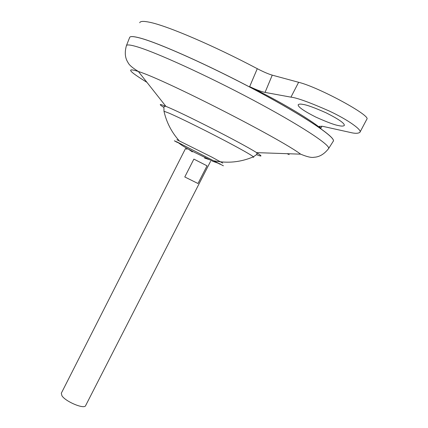 <?xml version="1.0" encoding="UTF-8"?>
<svg xmlns="http://www.w3.org/2000/svg" width="428" height="428" viewBox="0 0 428 428"><rect width="100%" height="100%" fill="white"/><g stroke="black" fill="none" stroke-linecap="round" stroke-linejoin="round"><path stroke-width="0.64" d="M220.147 164.256L218.564 163.485M177.476 142.513L174.34 140.801L177.599 142.224L223.411 165.802M176.919 139.726L211.764 157.081L222.763 163.089M338.601 125.586C341.458 126.292 343.363 126.255 344.315 125.474C344.786 123.392 338.703 119.171 326.066 112.805C314.436 107.658 306.806 104.876 303.19 104.459C300.649 103.902 298.99 103.988 298.204 104.726C297.749 106.759 303.602 110.873 315.762 117.058C327.083 122.151 334.696 124.997 338.601 125.586M185.49 148.602L61.311 393.236L61.926 395.745C65.564 401.694 84.466 409.537 85.621 405.626L210.576 161.308M185.522 148.543L187.095 149.276M130.524 36.787C131.926 36.305 134.964 36.685 139.646 37.921C158.06 42.688 207.168 64.484 253.456 89.013C299.803 113.548 332.091 134.718 333.316 140.111M129.582 37.664L129.716 37.332C130.412 36.182 133.713 36.385 139.608 37.937C158.585 42.821 210.544 66.051 257.875 91.399C305.276 116.748 335.6 137.345 333.348 141.09L333.161 141.39M164.149 111.97L163.983 111.237L168.627 112.981C179.487 117.529 211.368 133.349 232.65 144.803C244.634 151.25 251.557 155.252 253.413 156.803L253.681 157.269L252.723 157.103M129.598 37.621L129.614 37.557C129.989 36.139 133.322 36.257 139.624 37.91C158.783 42.832 211.705 66.549 259.347 92.148C307.063 117.754 336.654 138.121 333.23 141.299L333.182 141.352M139.705 22.748C140.245 21.106 143.685 20.972 150.014 22.342C167.498 25.942 213.433 45.507 257.281 68.689C263.418 71.877 268.404 74.028 272.245 75.146L298.626 82.288C318.774 87.194 371.579 115.897 366.828 119.209L359.932 132.279C362.345 130.289 348.815 120.156 329.084 110.943C309.519 102.34 296.807 97.739 290.938 97.151L265.05 92.405C261.053 91.581 255.928 89.65 249.658 86.617C279.917 101.468 307.818 117.978 320.877 128.363L319.347 126.319L322.664 126.319L349.981 132.375C354.919 133.632 358.236 133.6 359.932 132.279M321.786 126.148L320.877 128.363M249.658 86.617L257.281 68.689M163.753 107.369C158.542 104.047 159.12 103.656 165.481 106.203L163.908 106.754L163.983 111.237C166.476 122.29 171.494 132.065 179.032 140.571M207.034 165.834L197.998 183.51L184.784 176.962L193.879 159.104L207.034 165.834L193.879 159.104M197.998 183.51L184.784 176.962M126.346 45.839L126.463 45.518C127.105 44.512 130.326 44.838 136.131 46.508C154.797 51.788 206.2 75.109 253.199 100.141C300.269 125.185 330.619 145.204 328.64 148.527L328.447 148.816M289.178 154.578L287.022 153.689M146.751 82.219C128.582 71.075 125.784 67.49 138.356 71.471L139.079 71.722C165.968 80.33 279.356 138.196 300.649 154.166C307.036 156.814 311.488 157.852 314.008 157.274C316.319 157.119 322.396 156.621 328.64 148.527L333.348 141.09M129.716 37.332L126.463 45.518C123.585 55.319 126.758 60.53 127.988 62.493C128.999 64.869 132.455 67.865 138.356 71.471L165.92 106.379C182.392 112.928 242.376 143.519 256.607 152.63C262.407 156.284 262.434 156.98 256.682 154.722M272.245 75.146L265.05 92.405M290.938 97.151L298.626 82.288M188.181 148.987L192.333 151.886L188.181 148.987M204.547 158.028L208.65 159.419L204.547 158.028M177.599 142.224C182.499 145.771 181.739 145.541 193.542 151.86L212.957 161.361L220.345 164.004M214.385 160.875C227.84 163.523 240.852 162.169 253.413 156.803L257.084 154.23L256.607 152.63L300.649 154.166"/></g></svg>
